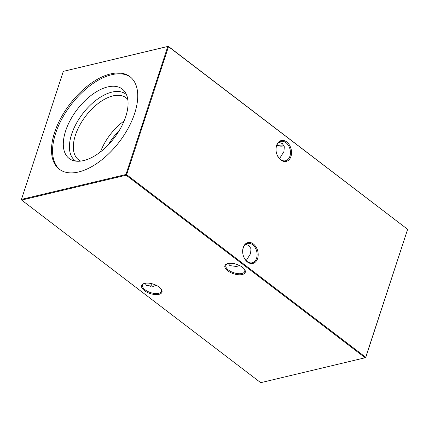 <?xml version="1.0" encoding="UTF-8"?>
<svg xmlns="http://www.w3.org/2000/svg" width="429" height="429" viewBox="0 0 429 429"><rect width="100%" height="100%" fill="white"/><g stroke="black" fill="none" stroke-linecap="round" stroke-linejoin="round"><path stroke-width="0.64" d="M284.052 145.79A9.942 4.601 18.1 0 1 283.671 145.892A9.942 4.601 18.1 0 1 276.737 145.511M144.605 283.36A10.709 4.955 18.1 0 1 161.283 289.232A10.709 4.955 18.1 0 1 158.993 294.348A10.709 4.955 18.1 0 1 144.793 290.873A10.709 4.955 18.1 0 1 143.924 283.558A10.709 4.955 18.1 0 1 144.605 283.36M144.332 283.435A9.942 4.601 -161.9 0 0 142.557 285.124A9.942 4.601 -161.9 0 0 147.651 291.377A9.942 4.601 -161.9 0 0 158.687 293.313A9.942 4.601 -161.9 0 0 161.46 291.302A9.942 4.601 -161.9 0 0 161.031 288.889M227.885 263.535A10.709 4.955 18.1 0 1 244.562 269.407A10.709 4.955 18.1 0 1 242.267 274.522A10.709 4.955 18.1 0 1 228.072 271.048A10.709 4.955 18.1 0 1 227.198 263.733A10.709 4.955 18.1 0 1 227.885 263.535M227.606 263.604A9.942 4.601 -161.9 0 0 225.836 265.294A9.942 4.601 -161.9 0 0 230.925 271.546A9.942 4.601 -161.9 0 0 241.967 273.482A9.942 4.601 -161.9 0 0 244.739 271.471A9.942 4.601 -161.9 0 0 244.305 269.063M152.145 283.789A9.942 7.03 -103.4 0 1 150.021 286.636M247.158 261.497A9.942 7.03 76.6 0 0 252.198 262.789A9.942 7.03 76.6 0 0 256.574 258.22A9.942 7.03 76.6 0 0 252.633 244.739A9.942 7.03 76.6 0 0 247.592 243.447A9.942 7.03 76.6 0 0 243.216 248.016A9.942 7.03 76.6 0 0 247.158 261.497M257.614 258.489A10.709 7.572 -103.4 0 1 247.474 262.017A10.709 7.572 -103.4 0 1 243.227 247.501A10.709 7.572 -103.4 0 1 253.373 243.972A10.709 7.572 -103.4 0 1 257.614 258.489M280.507 159.465A9.942 7.03 76.6 0 0 285.548 160.757A9.942 7.03 76.6 0 0 289.924 156.188A9.942 7.03 76.6 0 0 285.982 142.707A9.942 7.03 76.6 0 0 280.941 141.414A9.942 7.03 76.6 0 0 276.566 145.983A9.942 7.03 76.6 0 0 280.507 159.465M290.964 156.456A10.709 7.572 -103.4 0 1 280.823 159.985A10.709 7.572 -103.4 0 1 276.576 145.469A10.709 7.572 -103.4 0 1 286.722 141.94A10.709 7.572 -103.4 0 1 290.964 156.456M246.198 260.644L250.563 253.641L250.981 248.756L249.04 245.597L245.629 244.396M279.547 158.612L283.912 151.609L284.33 146.723L282.389 143.565L278.979 142.364M239.511 265.487L236.599 266.506L229.89 265.61L228.255 263.454M244.294 258.027L245.94 260.376M156.231 285.317L153.319 286.331L146.611 285.435L144.981 283.279M277.643 155.995L279.29 158.344M125.745 116.591A43.71 23.359 127.4 0 1 72.683 160.387A43.71 23.359 127.4 0 1 65.626 130.904A43.71 23.359 127.4 0 1 94.729 92.836A43.71 23.359 127.4 0 1 124.984 91.919A43.71 23.359 127.4 0 1 125.745 116.591M75.756 161.116A41.828 22.351 127.4 0 1 71.643 134.202A41.828 22.351 127.4 0 1 97.48 99.158A41.828 22.351 127.4 0 1 126.491 94.686M80.722 161.106A39.055 20.871 127.4 0 1 78.561 159.813A39.055 20.871 127.4 0 1 75.407 135.173A39.055 20.871 127.4 0 1 98.954 102.869A39.055 20.871 127.4 0 1 125.976 97.737A39.055 20.871 127.4 0 1 127.794 99.48M59.829 169.594A58.215 31.108 127.4 0 1 55.652 133.28A58.215 31.108 127.4 0 1 90.288 85.478A58.215 31.108 127.4 0 1 130.486 77.091M134.658 113.406A58.215 31.108 127.4 0 1 99.566 161.551A58.215 31.108 127.4 0 1 59.288 169.203A58.215 31.108 127.4 0 1 54.59 132.47A58.215 31.108 127.4 0 1 89.688 84.325A58.215 31.108 127.4 0 1 129.96 76.678A58.215 31.108 127.4 0 1 134.658 113.406M63.304 71.364L21.461 199.388L125.949 174.512L167.793 46.488L63.304 71.364L168.275 46.321L407.55 229.263L168.49 46.664L126.641 174.689L365.706 357.287L407.539 229.612L365.696 357.636L365.706 357.287L365.213 357.802L126.153 175.204L21.659 200.08L260.725 382.679L365.696 357.636M276.855 145.211A10.709 4.955 -161.9 0 0 284.019 145.721M108.381 144.782A35.055 18.731 127.4 0 1 119.321 130.459M100.488 151.914A39.055 20.871 127.4 0 1 124.126 120.967M168.49 46.664L168.275 46.321L167.793 46.488L168.49 46.664M126.641 174.689L125.949 174.512L126.153 175.204L126.641 174.689M21.461 199.388L21.659 200.08L21.461 199.388"/></g></svg>

